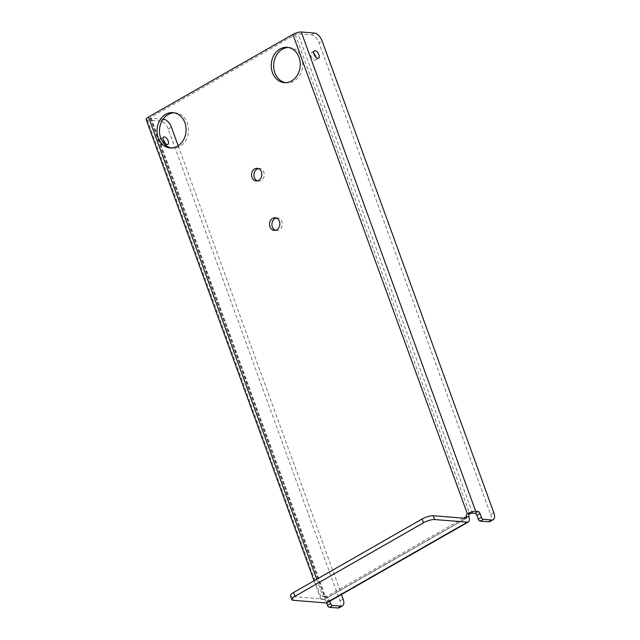 <?xml version="1.0" encoding="UTF-8"?>
<svg xmlns="http://www.w3.org/2000/svg" width="640" height="640" viewBox="0 0 640 640"><rect width="100%" height="100%" fill="white"/><g stroke="black" fill="none" stroke-linecap="round" stroke-linejoin="round"><path stroke-width="0.48" stroke-dasharray="3.2 2.4" d="M165.24 143.472A4.216 2.12 -119.8 0 1 164.68 146.184A4.216 2.12 -119.8 0 1 163.976 146.328A4.216 2.12 -119.8 0 1 160.432 142.952A4.216 2.12 -119.8 0 1 160.496 138.856A4.216 2.12 -119.8 0 1 161.208 138.72A4.216 2.12 -119.8 0 1 163.112 139.76M174.176 112.8A17.712 14.496 94.6 0 1 175.392 112.832A17.712 14.496 94.6 0 1 187.28 122.888A17.712 14.496 94.6 0 1 172.568 148.152A17.712 14.496 94.6 0 1 171.36 147.992M288.376 47.488A17.712 14.496 94.6 0 1 289.584 47.528A17.712 14.496 94.6 0 1 301.472 57.576A17.712 14.496 94.6 0 1 286.76 82.84A17.712 14.496 94.6 0 1 285.56 82.68M276.376 218.04A6.328 5.176 94.6 0 1 277.6 217.96A6.328 5.176 94.6 0 1 281.84 221.552A6.328 5.176 94.6 0 1 276.592 230.576A6.328 5.176 94.6 0 1 275.392 230.304M258.376 168.592A6.328 5.176 94.6 0 1 259.6 168.512A6.328 5.176 94.6 0 1 263.84 172.096A6.328 5.176 94.6 0 1 258.592 181.12A6.328 5.176 94.6 0 1 257.392 180.848M313.84 53.552A4.216 2.12 60.2 0 0 311.936 52.512A4.216 2.12 60.2 0 0 311.224 52.656A4.216 2.12 60.2 0 0 311.16 56.752A4.216 2.12 60.2 0 0 314.704 60.128A4.216 2.12 60.2 0 0 315.408 59.984A4.216 2.12 60.2 0 0 315.968 57.272M293.448 600.32L292.064 596.512L324.696 599.128A2.112 1.056 60.2 0 0 325.048 599.056A2.112 1.056 60.2 0 0 325.216 597.32A2.112 1.728 94.6 0 0 322.936 596.32A6.328 1.776 160 0 0 320.616 598.776A6.328 1.776 160 0 0 321.816 599.328L324.232 599.52L327.4 597.712A2.112 1.056 -119.8 0 1 329.296 599.712L329.832 601.176M327.144 602.712A6.328 3.176 60.2 0 0 327.632 597.512A2.112 1.728 -85.4 0 0 325.352 596.512A2.112 0.592 160 0 0 324.584 597.336A2.112 0.592 160 0 0 324.976 597.52L327.4 597.712M329.296 599.712L326.128 601.52L326.632 602.904M178.168 145.792L341.488 594.512M163.816 119.264L160.656 121.072A8.432 4.232 -119.8 0 1 168.256 129.072L339.944 600.776A8.432 4.232 -119.8 0 1 339.296 607.712M163.104 119.208L150.52 118.2A2.112 0.592 -20 0 1 150.128 118.016A2.112 0.592 -20 0 1 150.896 117.2L295.296 34.616A2.112 0.592 -20 0 1 298.088 33.808L311.384 34.872A8.432 4.232 -119.8 0 1 318.984 42.872L322.152 41.056M160.656 121.072L147.36 120.008A6.328 1.776 -20 0 1 146.16 119.456M493.84 512.768L490.672 514.576L318.984 42.872M490.672 514.576A8.432 4.232 -119.8 0 1 490.024 521.512M292.064 596.512A8.432 2.368 -20 0 1 290.464 595.776M326.128 601.52A2.112 1.056 60.2 0 0 324.232 599.52M316.728 579.256L322.936 596.32L325.352 596.512L150.896 117.2M343.112 598.968L339.944 600.776M168.256 129.072L171.424 127.256M314.544 33.064L311.384 34.872M463.608 518.168L325.216 597.32L327.632 597.512L468.856 516.744M150.52 118.2L324.976 597.52M295.296 34.616L469.752 513.936M472.544 513.128L298.088 33.808M324.696 599.128L465.928 518.36M147.36 120.008L321.816 599.328M163.664 137.048L160.496 138.856M170.144 147.96L172.568 148.152M284.344 82.648L286.76 82.84M274.168 230.384L276.592 230.576M256.176 180.928L258.592 181.12M311.224 52.656L314.392 50.848M315.408 59.984L318.576 58.168M257.184 168.32L259.6 168.512M275.184 217.768L277.6 217.96M287.168 47.336L289.584 47.528M172.968 112.64L175.392 112.832M167.848 144.368L164.68 146.184M150.128 118.016L324.584 597.336M314.064 580.776L320.616 598.776M325.048 599.056L466.28 518.288M323.8 596.12L326.216 596.312"/><path stroke-width="0.96" d="M167.144 144.512A4.216 2.12 -119.8 0 1 163.6 141.144A4.216 2.12 -119.8 0 1 163.664 137.048A4.216 2.12 -119.8 0 1 164.376 136.904A4.216 2.12 -119.8 0 1 167.912 140.272A4.216 2.12 -119.8 0 1 167.848 144.368A4.216 2.12 -119.8 0 1 167.144 144.512M171.36 147.992A17.712 14.496 94.6 0 1 160.68 138.096A17.712 14.496 94.6 0 1 174.176 112.8M184.856 122.696A17.712 14.496 94.6 0 1 170.144 147.96A17.712 14.496 94.6 0 1 158.264 137.904A17.712 14.496 94.6 0 1 172.968 112.64A17.712 14.496 94.6 0 1 184.856 122.696M285.56 82.68A17.712 14.496 94.6 0 1 274.88 72.792A17.712 14.496 94.6 0 1 288.376 47.488M299.056 57.384A17.712 14.496 94.6 0 1 284.344 82.648A17.712 14.496 94.6 0 1 272.456 72.592A17.712 14.496 94.6 0 1 287.168 47.336A17.712 14.496 94.6 0 1 299.056 57.384M275.392 230.304A6.328 5.176 94.6 0 1 272.344 226.984A6.328 5.176 94.6 0 1 276.376 218.04M279.424 221.36A6.328 5.176 94.6 0 1 274.168 230.384A6.328 5.176 94.6 0 1 269.928 226.792A6.328 5.176 94.6 0 1 275.184 217.768A6.328 5.176 94.6 0 1 279.424 221.36M257.392 180.848A6.328 5.176 94.6 0 1 254.344 177.536A6.328 5.176 94.6 0 1 258.376 168.592M261.424 171.904A6.328 5.176 94.6 0 1 256.176 180.928A6.328 5.176 94.6 0 1 251.928 177.336A6.328 5.176 94.6 0 1 257.184 168.32A6.328 5.176 94.6 0 1 261.424 171.904M315.104 50.704A4.216 2.12 60.2 0 0 314.392 50.848A4.216 2.12 60.2 0 0 314.328 54.944A4.216 2.12 60.2 0 0 317.872 58.312A4.216 2.12 60.2 0 0 318.576 58.168A4.216 2.12 60.2 0 0 318.64 54.072A4.216 2.12 60.2 0 0 315.104 50.704M326.632 602.904L327.52 605.328L330.68 603.512A2.112 1.056 60.2 0 0 332.584 605.512L329.416 607.32A2.112 1.056 -119.8 0 1 327.52 605.328M329.832 601.176L330.68 603.512M337.88 608L341.048 606.192A8.432 4.232 60.2 0 0 342.464 605.904L339.296 607.712A8.432 4.232 -119.8 0 1 337.88 608L329.416 607.32M341.048 606.192L332.584 605.512M163.104 119.208L163.816 119.264A8.432 4.232 60.2 0 1 171.424 127.256L178.168 145.792M341.488 594.512L343.112 598.968A8.432 4.232 60.2 0 1 342.464 605.904M314.064 580.776L146.16 119.456A6.328 1.776 -20 0 1 148.48 117.008L292.872 34.424A6.328 1.776 -20 0 1 301.248 32L314.544 33.064A8.432 4.232 60.2 0 1 322.152 41.056L493.84 512.768A8.432 4.232 60.2 0 1 493.192 519.704A8.432 4.232 60.2 0 1 491.776 519.992L483.312 519.312L480.144 521.12A2.112 1.056 -119.8 0 1 478.248 519.128L476.856 515.32A2.112 1.056 60.2 0 0 474.96 513.32L472.544 513.128A2.112 0.592 160 0 0 469.752 513.936A2.112 1.728 -85.4 0 0 468.856 516.744A6.328 3.176 -119.8 0 1 468.376 521.944A6.328 3.176 -119.8 0 1 467.312 522.16L434.672 519.552A8.432 2.368 160 0 0 423.504 522.784L422.12 518.984A8.432 2.368 -20 0 1 433.288 515.744L465.928 518.36A2.112 1.056 -119.8 0 0 466.28 518.288A2.112 1.056 -119.8 0 0 466.44 516.552A2.112 1.728 94.6 0 1 467.336 513.744L469.752 513.936M493.192 519.704L490.024 521.512A8.432 4.232 -119.8 0 1 488.608 521.8L480.144 521.12M478.248 519.128L481.408 517.312L480.024 513.512L476.856 515.32M474.96 513.32L478.128 511.512L475.712 511.32A6.328 1.776 160 0 0 467.336 513.744L292.872 34.424M293.56 592.504L294.944 596.312A8.432 2.368 160 0 0 291.856 599.584L290.464 595.776A8.432 2.368 -20 0 1 293.56 592.504L422.12 518.984M294.944 596.312L423.504 522.784M468.376 521.944L327.144 602.712A6.328 3.176 60.2 0 1 326.08 602.928L293.448 600.32A8.432 2.368 160 0 1 291.856 599.584M315.968 57.272A4.216 2.12 60.2 0 0 313.84 53.552M163.112 139.76A4.216 2.12 -119.8 0 1 165.24 143.472M478.128 511.512A2.112 1.056 -119.8 0 1 480.024 513.512M481.408 517.312A2.112 1.056 60.2 0 0 483.312 519.312M488.608 521.8L491.776 519.992M463.608 518.168L466.44 516.552L468.856 516.744M433.288 515.744L434.672 519.552M326.08 602.928L467.312 522.16M316.728 579.256L148.48 117.008M475.712 511.32L301.248 32"/></g></svg>
